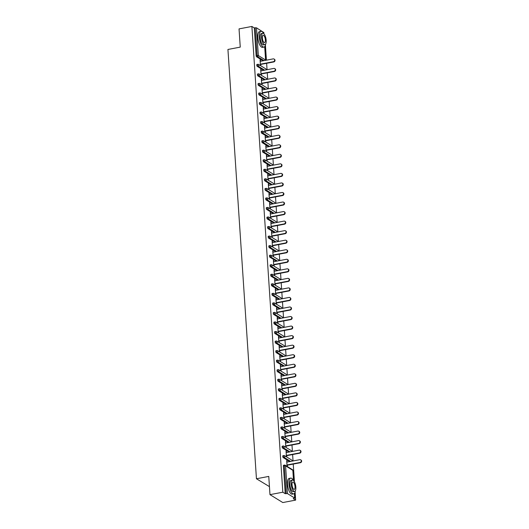 <?xml version="1.0" encoding="UTF-8"?>
<svg xmlns="http://www.w3.org/2000/svg" width="529" height="529" viewBox="0 0 529 529"><rect width="100%" height="100%" fill="white"/><g stroke="black" fill="none" stroke-linecap="round" stroke-linejoin="round"><path stroke-width="0.79" d="M269.446 486.627L256.446 478.758L227.933 49.462L240.252 47.121L239.042 28.89L251.89 26.45L254.29 27.931L256.129 55.638L257.068 55.459L255.229 27.753L254.29 27.931M295.645 500.11L293.245 498.629L294.679 498.047L287.426 493.57L285.224 493.683L282.823 492.201L269.975 494.641L282.797 502.55L295.645 500.11L295.103 491.983M294.428 481.787L293.251 464.078M293.046 460.964L292.616 454.537M292.411 451.422L291.982 444.995M291.777 441.874L291.347 435.453M291.142 432.332L290.712 425.911M290.507 422.79L290.084 416.369M289.872 413.248L289.449 406.827M289.237 403.706L288.814 397.286M288.609 394.165L288.179 387.744M287.974 384.623L287.545 378.195M287.34 375.081L286.91 368.653M286.705 365.532L286.275 359.112M286.07 355.991L285.647 349.57M285.435 346.449L285.012 340.028M284.8 336.907L284.377 330.486M284.172 327.365L283.742 320.944M283.537 317.823L283.108 311.402M282.903 308.281L282.473 301.854M282.268 298.74L281.845 292.312M281.633 289.198L281.21 282.77M280.998 279.649L280.575 273.228M280.363 270.107L279.94 263.687M279.735 260.566L279.305 254.145M279.1 251.024L278.671 244.603M278.466 241.482L278.036 235.061M277.831 231.94L277.408 225.519M277.196 222.398L276.773 215.971M276.561 212.856L276.138 206.429M275.933 203.308L275.503 196.887M275.298 193.766L274.868 187.345M274.663 184.224L274.234 177.804M274.029 174.682L273.599 168.262M273.394 165.141L272.971 158.72M272.759 155.599L272.336 149.178M272.124 146.057L271.701 139.63M271.496 136.515L271.066 130.088M270.861 126.973L270.431 120.546M270.226 117.425L269.797 111.004M269.592 107.883L269.168 101.462M268.957 98.341L268.534 91.92M268.322 88.799L267.899 82.379M267.687 79.257L267.264 72.837M267.059 69.716L266.629 63.295M266.424 60.174L265.426 45.196M264.751 35L264.07 33.962M255.229 27.753L256.492 27.819L263.759 32.514M269.975 494.641L268.765 476.417L256.446 478.758M282.823 492.201L251.89 26.45M260.453 65.57L260.07 59.863L260.453 60.101L260.089 60.167M260.837 65.808L260.744 64.412M260.533 61.291L260.453 60.101M285.224 493.683L283.385 465.97A0.965 0.35 -100.8 0 1 283.59 465.262A0.965 0.35 -100.8 0 1 283.703 465.289M263.078 60.809L256.572 56.795A0.965 0.35 -100.8 0 1 256.129 55.638M289.7 461.599L283.194 457.585A0.965 0.35 -100.8 0 1 282.751 456.428A0.965 0.35 -100.8 0 1 282.955 455.72A0.965 0.35 -100.8 0 1 283.075 455.747M289.065 452.057L282.559 448.043A0.965 0.35 -100.8 0 1 282.116 446.886A0.965 0.35 -100.8 0 1 282.321 446.178A0.965 0.35 -100.8 0 1 282.44 446.205M288.431 442.509L281.924 438.501A0.965 0.35 -100.8 0 1 281.481 437.344A0.965 0.35 -100.8 0 1 281.686 436.637A0.965 0.35 -100.8 0 1 281.805 436.663M287.796 432.967L281.289 428.953A0.965 0.35 -100.8 0 1 280.846 427.802A0.965 0.35 -100.8 0 1 281.051 427.095A0.965 0.35 -100.8 0 1 281.17 427.121M287.168 423.425L280.661 419.411A0.965 0.35 -100.8 0 1 280.211 418.26A0.965 0.35 -100.8 0 1 280.416 417.553A0.965 0.35 -100.8 0 1 280.535 417.579M286.533 413.883L280.026 409.869A0.965 0.35 -100.8 0 1 279.577 408.719A0.965 0.35 -100.8 0 1 279.781 408.004A0.965 0.35 -100.8 0 1 279.901 408.038M285.898 404.341L279.391 400.327A0.965 0.35 -100.8 0 1 278.948 399.17A0.965 0.35 -100.8 0 1 279.153 398.463A0.965 0.35 -100.8 0 1 279.266 398.496M285.263 394.799L278.757 390.786A0.965 0.35 -100.8 0 1 278.314 389.628A0.965 0.35 -100.8 0 1 278.519 388.921A0.965 0.35 -100.8 0 1 278.638 388.947M284.628 385.257L278.122 381.244A0.965 0.35 -100.8 0 1 277.679 380.086A0.965 0.35 -100.8 0 1 277.884 379.379A0.965 0.35 -100.8 0 1 278.003 379.405M283.994 375.716L277.487 371.702A0.965 0.35 -100.8 0 1 277.044 370.545A0.965 0.35 -100.8 0 1 277.249 369.837A0.965 0.35 -100.8 0 1 277.368 369.864M283.359 366.167L276.859 362.16A0.965 0.35 -100.8 0 1 276.409 361.003A0.965 0.35 -100.8 0 1 276.614 360.295A0.965 0.35 -100.8 0 1 276.733 360.322M282.731 356.625L276.224 352.612A0.965 0.35 -100.8 0 1 275.774 351.461A0.965 0.35 -100.8 0 1 275.979 350.753A0.965 0.35 -100.8 0 1 276.098 350.78M282.096 347.084L275.589 343.07A0.965 0.35 -100.8 0 1 275.14 341.919A0.965 0.35 -100.8 0 1 275.344 341.212A0.965 0.35 -100.8 0 1 275.464 341.238M281.461 337.542L274.954 333.528A0.965 0.35 -100.8 0 1 274.511 332.377A0.965 0.35 -100.8 0 1 274.716 331.663A0.965 0.35 -100.8 0 1 274.835 331.696M280.826 328L274.32 323.986A0.965 0.35 -100.8 0 1 273.877 322.829A0.965 0.35 -100.8 0 1 274.082 322.121A0.965 0.35 -100.8 0 1 274.201 322.154M280.191 318.458L273.685 314.444A0.965 0.35 -100.8 0 1 273.242 313.287A0.965 0.35 -100.8 0 1 273.447 312.579A0.965 0.35 -100.8 0 1 273.566 312.606M279.557 308.916L273.05 304.902A0.965 0.35 -100.8 0 1 272.607 303.745A0.965 0.35 -100.8 0 1 272.812 303.038A0.965 0.35 -100.8 0 1 272.931 303.064M278.922 299.374L272.422 295.361A0.965 0.35 -100.8 0 1 271.972 294.203A0.965 0.35 -100.8 0 1 272.177 293.496A0.965 0.35 -100.8 0 1 272.296 293.522M278.294 289.832L271.787 285.819A0.965 0.35 -100.8 0 1 271.337 284.662A0.965 0.35 -100.8 0 1 271.542 283.954A0.965 0.35 -100.8 0 1 271.661 283.98M277.659 280.284L271.152 276.277A0.965 0.35 -100.8 0 1 270.703 275.12A0.965 0.35 -100.8 0 1 270.908 274.412A0.965 0.35 -100.8 0 1 271.027 274.439M277.024 270.742L270.517 266.728A0.965 0.35 -100.8 0 1 270.074 265.578A0.965 0.35 -100.8 0 1 270.279 264.87A0.965 0.35 -100.8 0 1 270.398 264.897M276.389 261.2L269.883 257.187A0.965 0.35 -100.8 0 1 269.44 256.036A0.965 0.35 -100.8 0 1 269.645 255.328A0.965 0.35 -100.8 0 1 269.764 255.355M275.754 251.659L269.248 247.645A0.965 0.35 -100.8 0 1 268.805 246.494A0.965 0.35 -100.8 0 1 269.01 245.78A0.965 0.35 -100.8 0 1 269.129 245.813M275.12 242.117L268.613 238.103A0.965 0.35 -100.8 0 1 268.17 236.946A0.965 0.35 -100.8 0 1 268.375 236.238A0.965 0.35 -100.8 0 1 268.494 236.271M274.485 232.575L267.985 228.561A0.965 0.35 -100.8 0 1 267.535 227.404A0.965 0.35 -100.8 0 1 267.74 226.696A0.965 0.35 -100.8 0 1 267.859 226.723M273.857 223.033L267.35 219.019A0.965 0.35 -100.8 0 1 266.9 217.862A0.965 0.35 -100.8 0 1 267.105 217.154A0.965 0.35 -100.8 0 1 267.224 217.181M273.222 213.491L266.715 209.477A0.965 0.35 -100.8 0 1 266.272 208.32A0.965 0.35 -100.8 0 1 266.477 207.613A0.965 0.35 -100.8 0 1 266.59 207.639M272.587 203.943L266.08 199.936A0.965 0.35 -100.8 0 1 265.637 198.778A0.965 0.35 -100.8 0 1 265.842 198.071A0.965 0.35 -100.8 0 1 265.961 198.097M271.952 194.401L265.446 190.387A0.965 0.35 -100.8 0 1 265.003 189.237A0.965 0.35 -100.8 0 1 265.208 188.529A0.965 0.35 -100.8 0 1 265.327 188.555M271.317 184.859L264.811 180.845A0.965 0.35 -100.8 0 1 264.368 179.695A0.965 0.35 -100.8 0 1 264.573 178.987A0.965 0.35 -100.8 0 1 264.692 179.014M270.683 175.317L264.176 171.303A0.965 0.35 -100.8 0 1 263.733 170.153A0.965 0.35 -100.8 0 1 263.938 169.439A0.965 0.35 -100.8 0 1 264.057 169.472M270.054 165.775L263.548 161.762A0.965 0.35 -100.8 0 1 263.098 160.604A0.965 0.35 -100.8 0 1 263.303 159.897A0.965 0.35 -100.8 0 1 263.422 159.93M269.42 156.234L262.913 152.22A0.965 0.35 -100.8 0 1 262.463 151.063A0.965 0.35 -100.8 0 1 262.668 150.355A0.965 0.35 -100.8 0 1 262.787 150.381M268.785 146.692L262.278 142.678A0.965 0.35 -100.8 0 1 261.835 141.521A0.965 0.35 -100.8 0 1 262.04 140.813A0.965 0.35 -100.8 0 1 262.153 140.84M268.15 137.15L261.643 133.136A0.965 0.35 -100.8 0 1 261.2 131.979A0.965 0.35 -100.8 0 1 261.405 131.271A0.965 0.35 -100.8 0 1 261.524 131.298M267.515 127.608L261.009 123.594A0.965 0.35 -100.8 0 1 260.566 122.437A0.965 0.35 -100.8 0 1 260.771 121.73A0.965 0.35 -100.8 0 1 260.89 121.756M266.881 118.06L260.374 114.052A0.965 0.35 -100.8 0 1 259.931 112.895A0.965 0.35 -100.8 0 1 260.136 112.188A0.965 0.35 -100.8 0 1 260.255 112.214M266.246 108.518L259.746 104.504A0.965 0.35 -100.8 0 1 259.296 103.353A0.965 0.35 -100.8 0 1 259.501 102.646A0.965 0.35 -100.8 0 1 259.62 102.672M265.618 98.976L259.111 94.962A0.965 0.35 -100.8 0 1 258.661 93.812A0.965 0.35 -100.8 0 1 258.866 93.104A0.965 0.35 -100.8 0 1 258.985 93.13M264.983 89.434L258.476 85.42A0.965 0.35 -100.8 0 1 258.026 84.27A0.965 0.35 -100.8 0 1 258.231 83.556A0.965 0.35 -100.8 0 1 258.35 83.589M264.348 79.892L257.841 75.878A0.965 0.35 -100.8 0 1 257.398 74.721A0.965 0.35 -100.8 0 1 257.603 74.014A0.965 0.35 -100.8 0 1 257.722 74.047M263.713 70.35L257.206 66.337A0.965 0.35 -100.8 0 1 256.763 65.179A0.965 0.35 -100.8 0 1 256.968 64.472A0.965 0.35 -100.8 0 1 257.087 64.498M261.167 70.833L260.704 69.405L261.081 75.111M261.471 75.349L261.379 73.954M261.802 80.375L261.339 78.947L261.716 84.653M262.1 84.891L262.007 83.496M262.437 89.917L261.974 88.488L262.351 94.195M262.734 94.433L262.642 93.038M263.072 99.459L262.609 98.03L262.986 103.737M263.369 103.975L263.277 102.58M263.707 109L263.244 107.572L263.621 113.279M264.004 113.517L263.911 112.122M264.335 118.549L263.872 117.114L264.255 122.827M264.639 123.059L264.546 121.663M264.969 128.091L264.507 126.656L264.89 132.369M265.274 132.607L265.181 131.212M265.604 137.633L265.141 136.204L265.518 141.911M265.908 142.149L265.816 140.754M266.239 147.174L265.776 145.746L266.153 151.453M266.537 151.691L266.444 150.296M266.874 156.716L266.411 155.288L266.788 160.995M267.171 161.233L267.079 159.837M267.509 166.258L267.046 164.83L267.423 170.536M267.806 170.774L267.714 169.379M268.143 175.8L267.674 174.372L268.058 180.078M268.441 180.316L268.348 178.921M268.772 185.342L268.309 183.913L268.692 189.62M269.076 189.858L268.983 188.463M269.406 194.884L268.944 193.455L269.327 199.168M269.711 199.4L269.618 198.005M270.041 204.432L269.578 202.997L269.955 208.71M270.345 208.948L270.253 207.547M270.676 213.974L270.213 212.546L270.59 218.252M270.974 218.49L270.881 217.095M271.311 223.516L270.848 222.087L271.225 227.794M271.608 228.032L271.516 226.637M271.946 233.058L271.483 231.629L271.86 237.336M272.243 237.574L272.151 236.179M272.58 242.599L272.111 241.171L272.495 246.878M272.878 247.116L272.785 245.721M273.209 252.141L272.746 250.713L273.129 256.42M273.513 256.658L273.42 255.262M273.843 261.683L273.381 260.255L273.757 265.961M274.148 266.199L274.055 264.804M274.478 271.225L274.015 269.797L274.392 275.503M274.776 275.741L274.683 274.346M275.113 280.773L274.65 279.338L275.027 285.052M275.411 285.283L275.318 283.888M275.748 290.315L275.285 288.88L275.662 294.593M276.045 294.832L275.953 293.43M276.383 299.857L275.92 298.429L276.297 304.135M276.68 304.373L276.588 302.978M277.017 309.399L276.548 307.971L276.932 313.677M277.315 313.915L277.222 312.52M277.646 318.941L277.183 317.512L277.566 323.219M277.95 323.457L277.857 322.062M278.28 328.483L277.818 327.054L278.194 332.761M278.585 332.999L278.492 331.604M278.915 338.024L278.452 336.596L278.829 342.303M279.213 342.541L279.12 341.145M279.55 347.566L279.087 346.138L279.464 351.845M279.848 352.083L279.755 350.687M280.185 357.108L279.722 355.68L280.099 361.393M280.482 361.624L280.39 360.229M280.82 366.657L280.357 365.222L280.734 370.935M281.117 371.166L281.025 369.771M281.448 376.198L280.985 374.77L281.368 380.477M281.752 380.715L281.659 379.319M282.083 385.74L281.62 384.312L282.003 390.018M282.387 390.257L282.294 388.861M282.717 395.282L282.255 393.854L282.631 399.56M283.022 399.798L282.929 398.403M283.352 404.824L282.889 403.396L283.266 409.102M283.65 409.34L283.557 407.945M283.987 414.366L283.524 412.937L283.901 418.644M284.285 418.882L284.192 417.487M284.622 423.908L284.159 422.479L284.536 428.186M284.919 428.424L284.827 427.029M285.257 433.449L284.787 432.021L285.171 437.728M285.554 437.966L285.462 436.57M285.885 442.998L285.422 441.563L285.805 447.276M286.189 447.508L286.096 446.112M286.52 452.54L286.057 451.105L286.44 456.818M286.824 457.056L286.731 455.654M287.154 462.081L286.692 460.653L287.068 466.36M287.459 466.598L287.366 465.203M261.088 69.643L260.724 69.709M261.723 79.185L261.359 79.251M262.358 88.727L261.994 88.793M262.992 98.268L262.629 98.334M263.627 107.81L263.263 107.883M264.262 117.352L263.892 117.425M264.89 126.894L264.526 126.967M265.525 136.436L265.161 136.508M266.16 145.984L265.796 146.05M266.795 155.526L266.431 155.592M267.429 165.068L267.066 165.134M268.064 174.61L267.7 174.676M268.692 184.152L268.329 184.218M269.327 193.693L268.963 193.766M269.962 203.235L269.598 203.308M270.597 212.777L270.233 212.85M271.232 222.325L270.868 222.392M271.866 231.867L271.503 231.933M272.501 241.409L272.137 241.475M273.129 250.951L272.766 251.017M273.764 260.493L273.4 260.559M274.399 270.035L274.035 270.107M275.034 279.577L274.67 279.649M275.669 289.118L275.305 289.191M276.303 298.66L275.94 298.733M276.938 308.209L276.568 308.275M277.566 317.75L277.203 317.817M278.201 327.292L277.837 327.358M278.836 336.834L278.472 336.9M279.471 346.376L279.107 346.442M280.106 355.918L279.742 355.991M280.74 365.46L280.377 365.532M281.375 375.001L281.005 375.074M282.003 384.543L281.64 384.616M282.638 394.092L282.274 394.158M283.273 403.634L282.909 403.7M283.908 413.175L283.544 413.242M284.542 422.717L284.179 422.783M285.177 432.259L284.814 432.332M285.805 441.801L285.442 441.874M286.44 451.343L286.077 451.416M287.075 460.885L286.711 460.957M274.062 59.036L274.452 59.274A1.475 1.303 121.7 0 1 273.771 61.939L273.381 61.701A1.475 1.303 -58.3 0 0 273.195 58.884L260.169 61.357M273.381 61.701L260.361 64.174M273.771 61.939L260.38 64.478M274.696 68.578L275.08 68.816A1.475 1.303 121.7 0 1 274.399 71.481L274.015 71.243A1.475 1.303 -58.3 0 0 273.83 68.426L260.804 70.899M274.015 71.243L260.989 73.716M274.399 71.481L261.015 74.02M275.331 78.12L275.715 78.358A1.475 1.303 121.7 0 1 275.034 81.023L274.65 80.785A1.475 1.303 -58.3 0 0 274.465 77.968L261.438 80.448M274.65 80.785L261.624 83.258M275.034 81.023L261.643 83.562M275.966 87.662L276.35 87.9A1.475 1.303 121.7 0 1 275.669 90.565L275.285 90.327A1.475 1.303 -58.3 0 0 275.1 87.51L262.073 89.99M275.285 90.327L262.258 92.8M275.669 90.565L262.278 93.104M276.601 97.204L276.984 97.442A1.475 1.303 121.7 0 1 276.303 100.107L275.92 99.869A1.475 1.303 -58.3 0 0 275.735 97.058L262.708 99.531M275.92 99.869L262.893 102.342M276.303 100.107L262.913 102.652M277.236 106.752L277.619 106.984A1.475 1.303 121.7 0 1 276.938 109.648L276.555 109.41A1.475 1.303 -58.3 0 0 276.363 106.6L263.343 109.073M276.555 109.41L263.528 111.883M276.938 109.648L263.548 112.194M263.667 33.565A8.021 2.929 79.2 0 0 261.009 31.323A8.021 2.929 79.2 0 0 259.303 37.228A8.021 2.929 79.2 0 0 264.004 47.081A8.021 2.929 79.2 0 0 265.657 44.026M261.009 31.323L259.547 31.608A8.021 2.929 79.2 0 0 257.835 37.506A8.021 2.929 79.2 0 0 262.536 47.365L264.004 47.081M264.936 44.621L263.587 44.879A5.773 2.109 -100.8 0 1 260.202 37.784A5.773 2.109 -100.8 0 1 261.432 33.532L262.781 33.274A5.773 2.109 79.2 0 0 261.551 37.526A5.773 2.109 79.2 0 0 264.936 44.621A5.773 2.109 79.2 0 0 266.166 40.369A5.773 2.109 79.2 0 0 262.781 33.274M265.346 39.867A3.723 1.362 79.2 0 0 263.164 35.291A3.723 1.362 79.2 0 0 262.371 38.028A3.723 1.362 79.2 0 0 264.553 42.604A3.723 1.362 79.2 0 0 265.346 39.867M293.344 480.358A8.021 2.929 79.2 0 0 290.685 478.117A8.021 2.929 79.2 0 0 288.979 484.015A8.021 2.929 79.2 0 0 293.681 493.874A8.021 2.929 79.2 0 0 295.327 490.813M290.685 478.117L289.218 478.395A8.021 2.929 79.2 0 0 287.512 484.299A8.021 2.929 79.2 0 0 292.213 494.152L293.681 493.874M294.613 491.408L293.264 491.666A5.773 2.109 -100.8 0 1 289.879 484.571A5.773 2.109 -100.8 0 1 291.109 480.325L292.458 480.067A5.773 2.109 79.2 0 0 291.228 484.313A5.773 2.109 79.2 0 0 294.613 491.408A5.773 2.109 79.2 0 0 295.843 487.163A5.773 2.109 79.2 0 0 292.458 480.067M295.023 486.654A3.723 1.362 79.2 0 0 292.841 482.084A3.723 1.362 79.2 0 0 292.048 484.822A3.723 1.362 79.2 0 0 294.23 489.391A3.723 1.362 79.2 0 0 295.023 486.654M277.87 116.294L278.254 116.532A1.475 1.303 121.7 0 1 277.573 119.19L277.183 118.952A1.475 1.303 -58.3 0 0 276.998 116.142L263.971 118.615M277.183 118.952L264.163 121.432M277.573 119.19L264.183 121.736M278.499 125.836L278.889 126.074A1.475 1.303 121.7 0 1 278.201 128.732L277.818 128.494A1.475 1.303 -58.3 0 0 277.632 125.684L264.606 128.157M277.818 128.494L264.798 130.974M278.201 128.732L264.817 131.278M279.133 135.378L279.517 135.616A1.475 1.303 121.7 0 1 278.836 138.274L278.452 138.043A1.475 1.303 -58.3 0 0 278.267 135.226L265.241 137.699M278.452 138.043L265.426 140.516M278.836 138.274L265.446 140.82M279.768 144.92L280.152 145.158A1.475 1.303 121.7 0 1 279.471 147.822L279.087 147.584A1.475 1.303 -58.3 0 0 278.902 144.767L265.875 147.241M279.087 147.584L266.061 150.057M279.471 147.822L266.08 150.362M280.403 154.461L280.787 154.699A1.475 1.303 121.7 0 1 280.106 157.364L279.722 157.126A1.475 1.303 -58.3 0 0 279.537 154.309L266.51 156.782M279.722 157.126L266.695 159.599M280.106 157.364L266.715 159.903M281.038 164.003L281.421 164.241A1.475 1.303 121.7 0 1 280.74 166.906L280.357 166.668A1.475 1.303 -58.3 0 0 280.165 163.851L267.145 166.331M280.357 166.668L267.33 169.141M280.74 166.906L267.35 169.445M281.673 173.545L282.056 173.783A1.475 1.303 121.7 0 1 281.375 176.448L280.992 176.21A1.475 1.303 -58.3 0 0 280.8 173.4L267.78 175.873M280.992 176.21L267.965 178.683M281.375 176.448L267.985 178.994M282.301 183.087L282.691 183.325A1.475 1.303 121.7 0 1 282.01 185.99L281.62 185.752A1.475 1.303 -58.3 0 0 281.435 182.941L268.408 185.414M281.62 185.752L268.6 188.225M282.01 185.99L268.62 188.536M282.936 192.635L283.319 192.867A1.475 1.303 121.7 0 1 282.638 195.532L282.255 195.294A1.475 1.303 -58.3 0 0 282.069 192.483L269.043 194.956M282.255 195.294L269.235 197.767M282.638 195.532L269.254 198.077M283.57 202.177L283.954 202.415A1.475 1.303 121.7 0 1 283.273 205.073L282.889 204.835A1.475 1.303 -58.3 0 0 282.704 202.025L269.678 204.498M282.889 204.835L269.863 207.315M283.273 205.073L269.883 207.619M284.205 211.719L284.589 211.957A1.475 1.303 121.7 0 1 283.908 214.615L283.524 214.384A1.475 1.303 -58.3 0 0 283.339 211.567L270.312 214.04M283.524 214.384L270.498 216.857M283.908 214.615L270.517 217.161M284.84 221.261L285.224 221.499A1.475 1.303 121.7 0 1 284.542 224.164L284.159 223.926A1.475 1.303 -58.3 0 0 283.974 221.109L270.947 223.582M284.159 223.926L271.132 226.399M284.542 224.164L271.152 226.703M285.475 230.803L285.858 231.041A1.475 1.303 121.7 0 1 285.177 233.706L284.794 233.468A1.475 1.303 -58.3 0 0 284.602 230.651L271.582 233.124M284.794 233.468L271.767 235.941M285.177 233.706L271.787 236.245M286.11 240.345L286.493 240.583A1.475 1.303 121.7 0 1 285.812 243.247L285.429 243.009A1.475 1.303 -58.3 0 0 285.237 240.192L272.21 242.672M285.429 243.009L272.402 245.482M285.812 243.247L272.422 245.787M286.738 249.886L287.128 250.124A1.475 1.303 121.7 0 1 286.447 252.789L286.057 252.551A1.475 1.303 -58.3 0 0 285.872 249.734L272.845 252.214M286.057 252.551L273.037 255.024M286.447 252.789L273.057 255.328M287.373 259.428L287.756 259.666A1.475 1.303 121.7 0 1 287.075 262.331L286.692 262.093A1.475 1.303 -58.3 0 0 286.506 259.283L273.48 261.756M286.692 262.093L273.665 264.566M287.075 262.331L273.691 264.877M288.007 268.977L288.391 269.208A1.475 1.303 121.7 0 1 287.71 271.873L287.326 271.635A1.475 1.303 -58.3 0 0 287.141 268.825L274.115 271.298M287.326 271.635L274.3 274.108M287.71 271.873L274.32 274.419M288.642 278.519L289.026 278.757A1.475 1.303 121.7 0 1 288.345 281.415L287.961 281.177A1.475 1.303 -58.3 0 0 287.776 278.366L274.749 280.839M287.961 281.177L274.935 283.656M288.345 281.415L274.954 283.961M289.277 288.06L289.661 288.298A1.475 1.303 121.7 0 1 288.979 290.957L288.596 290.719A1.475 1.303 -58.3 0 0 288.411 287.908L275.384 290.381M288.596 290.719L275.569 293.198M288.979 290.957L275.589 293.502M289.912 297.602L290.295 297.84A1.475 1.303 121.7 0 1 289.614 300.498L289.231 300.267A1.475 1.303 -58.3 0 0 289.039 297.45L276.019 299.923M289.231 300.267L276.204 302.74M289.614 300.498L276.224 303.044M290.547 307.144L290.93 307.382A1.475 1.303 121.7 0 1 290.249 310.047L289.866 309.809A1.475 1.303 -58.3 0 0 289.674 306.992L276.647 309.465M289.866 309.809L276.839 312.282M290.249 310.047L276.859 312.586M291.175 316.686L291.565 316.924A1.475 1.303 121.7 0 1 290.884 319.589L290.494 319.351A1.475 1.303 -58.3 0 0 290.309 316.534L277.282 319.007M290.494 319.351L277.474 321.824M290.884 319.589L277.494 322.128M291.81 326.228L292.193 326.466A1.475 1.303 121.7 0 1 291.512 329.131L291.129 328.893A1.475 1.303 -58.3 0 0 290.943 326.076L277.917 328.555M291.129 328.893L278.102 331.366M291.512 329.131L278.128 331.67M292.444 335.77L292.828 336.008A1.475 1.303 121.7 0 1 292.147 338.672L291.763 338.434A1.475 1.303 -58.3 0 0 291.578 335.624L278.552 338.097M291.763 338.434L278.737 340.907M292.147 338.672L278.757 341.218M293.079 345.311L293.463 345.549A1.475 1.303 121.7 0 1 292.782 348.214L292.398 347.976A1.475 1.303 -58.3 0 0 292.213 345.166L279.186 347.639M292.398 347.976L279.372 350.449M292.782 348.214L279.391 350.76M293.714 354.86L294.098 355.091A1.475 1.303 121.7 0 1 293.416 357.756L293.033 357.518A1.475 1.303 -58.3 0 0 292.848 354.708L279.821 357.181M293.033 357.518L280.006 359.991M293.416 357.756L280.026 360.302M294.349 364.402L294.732 364.64A1.475 1.303 121.7 0 1 294.051 367.298L293.668 367.06A1.475 1.303 -58.3 0 0 293.476 364.25L280.456 366.723M293.668 367.06L280.641 369.54M294.051 367.298L280.661 369.844M294.977 373.943L295.367 374.182A1.475 1.303 121.7 0 1 294.686 376.84L294.296 376.608A1.475 1.303 -58.3 0 0 294.111 373.791L281.084 376.264M294.296 376.608L281.276 379.081M294.686 376.84L281.296 379.386M295.612 383.485L296.002 383.723A1.475 1.303 121.7 0 1 295.314 386.388L294.931 386.15A1.475 1.303 -58.3 0 0 294.746 383.333L281.719 385.806M294.931 386.15L281.911 388.623M295.314 386.388L281.931 388.927M296.247 393.027L296.63 393.265A1.475 1.303 121.7 0 1 295.949 395.93L295.566 395.692A1.475 1.303 -58.3 0 0 295.38 392.875L282.354 395.348M295.566 395.692L282.539 398.165M295.949 395.93L282.559 398.469M296.881 402.569L297.265 402.807A1.475 1.303 121.7 0 1 296.584 405.472L296.2 405.234A1.475 1.303 -58.3 0 0 296.015 402.417L282.989 404.897M296.2 405.234L283.174 407.707M296.584 405.472L283.194 408.011M297.516 412.111L297.9 412.349A1.475 1.303 121.7 0 1 297.219 415.014L296.835 414.776A1.475 1.303 -58.3 0 0 296.65 411.959L283.623 414.438M296.835 414.776L283.808 417.249M297.219 415.014L283.828 417.553M298.151 421.653L298.535 421.891A1.475 1.303 121.7 0 1 297.853 424.556L297.47 424.318A1.475 1.303 -58.3 0 0 297.278 421.507L284.258 423.98M297.47 424.318L284.443 426.791M297.853 424.556L284.463 427.101M298.786 431.201L299.169 431.433A1.475 1.303 121.7 0 1 298.488 434.097L298.105 433.859A1.475 1.303 -58.3 0 0 297.913 431.049L284.893 433.522M298.105 433.859L285.078 436.332M298.488 434.097L285.098 436.643M299.414 440.743L299.804 440.981A1.475 1.303 121.7 0 1 299.123 443.639L298.733 443.401A1.475 1.303 -58.3 0 0 298.548 440.591L285.521 443.064M298.733 443.401L285.713 445.881M299.123 443.639L285.733 446.185M300.049 450.285L300.432 450.523A1.475 1.303 121.7 0 1 299.751 453.181L299.368 452.943A1.475 1.303 -58.3 0 0 299.183 450.133L286.156 452.606M299.368 452.943L286.348 455.423M299.751 453.181L286.368 455.727M300.684 459.827L301.067 460.065A1.475 1.303 121.7 0 1 300.386 462.723L300.003 462.491A1.475 1.303 -58.3 0 0 299.817 459.675L286.791 462.148M300.003 462.491L286.976 464.965M300.386 462.723L286.996 465.269M256.492 27.819L258.331 55.532L265.584 60.008L264.698 46.671M263.839 33.717L263.746 32.295M264.017 60.63L257.511 56.616A0.965 0.35 79.2 0 1 257.068 55.459L258.331 55.532A0.965 0.846 121.7 0 1 257.511 56.616L256.572 56.795M265.551 60.339A0.965 0.846 121.7 0 0 265.584 60.008L265.571 60.24M294.679 498.047L294.375 493.464M293.516 480.504L292.841 470.341L285.587 465.864L287.426 493.57M286.163 493.504L284.318 465.791L283.385 465.97M292.854 470.552L292.841 470.341A0.965 0.846 -58.3 0 0 292.464 469.686L285.21 465.209A0.965 0.846 -58.3 0 1 285.587 465.864L284.318 465.791A0.965 0.35 -100.8 0 1 284.523 465.084A0.965 0.35 -100.8 0 1 284.642 465.11A0.965 0.846 -58.3 0 1 285.21 465.209A0.965 0.965 0 0 0 284.523 465.084L283.59 465.262M266.186 69.881A0.965 0.846 121.7 0 0 266.219 69.55A0.965 0.846 -58.3 0 0 265.842 68.896L258.588 64.419A0.965 0.846 -58.3 0 0 258.026 64.32A0.965 0.35 -100.8 0 0 257.907 64.293A0.965 0.35 -100.8 0 0 257.702 65.001A0.965 0.35 79.2 0 0 258.145 66.158L257.206 66.337M264.652 70.172L258.145 66.158A0.965 0.846 121.7 0 0 258.965 65.074A0.965 0.846 -58.3 0 0 258.588 64.419A0.965 0.965 0 0 0 257.907 64.293L256.968 64.472M265.287 79.714L258.78 75.7L257.841 75.878M265.922 89.256L259.415 85.242L258.476 85.42M266.556 98.797L260.05 94.784L259.111 94.962M267.185 108.339L260.678 104.325L259.746 104.504M267.819 117.881L261.313 113.874L260.374 114.052M268.454 127.429L261.948 123.416L261.009 123.594M269.089 136.971L262.582 132.958L261.643 133.136M269.724 146.513L263.217 142.499L262.278 142.678M270.359 156.055L263.852 152.041L262.913 152.22M270.993 165.597L264.487 161.583L263.548 161.762M271.622 175.139L265.115 171.125L264.176 171.303M272.256 184.681L265.75 180.667L264.811 180.845M272.891 194.222L266.385 190.209L265.446 190.387M273.526 203.771L267.019 199.757L266.08 199.936M274.161 213.313L267.654 209.299L266.715 209.477M274.796 222.854L268.289 218.841L267.35 219.019M275.424 232.396L268.924 228.383L267.985 228.561M276.059 241.938L269.552 237.924L268.613 238.103M276.693 251.48L270.187 247.466L269.248 247.645M277.328 261.022L270.822 257.008L269.883 257.187M277.963 270.564L271.456 266.55L270.517 266.728M278.598 280.106L272.091 276.098L271.152 276.277M279.233 289.654L272.726 285.64L271.787 285.819M279.861 299.196L273.361 295.182L272.422 295.361M280.496 308.738L273.989 304.724L273.05 304.902M281.13 318.279L274.624 314.266L273.685 314.444M281.765 327.821L275.259 323.808L274.32 323.986M282.4 337.363L275.893 333.349L274.954 333.528M283.035 346.905L276.528 342.891L275.589 343.07M283.67 356.447L277.163 352.433L276.224 352.612M284.298 365.995L277.791 361.981L276.859 362.16M284.933 375.537L278.426 371.523L277.487 371.702M285.567 385.079L279.061 381.065L278.122 381.244M286.202 394.621L279.696 390.607L278.757 390.786M286.837 404.163L280.33 400.149L279.391 400.327M287.472 413.704L280.965 409.691L280.026 409.869M288.107 423.246L281.6 419.233L280.661 419.411M288.735 432.788L282.228 428.774L281.289 428.953M289.37 442.33L282.863 438.323L281.924 438.501M290.004 451.878L283.498 447.865L282.559 448.043M290.639 461.42L284.133 457.406L283.194 457.585M266.821 79.423A0.965 0.846 121.7 0 0 266.854 79.092A0.965 0.846 -58.3 0 0 266.477 78.437L259.223 73.961A0.965 0.846 -58.3 0 0 258.655 73.868A0.965 0.35 -100.8 0 0 258.542 73.835A0.965 0.35 -100.8 0 0 258.337 74.543A0.965 0.35 79.2 0 0 258.78 75.7A0.965 0.846 121.7 0 0 259.6 74.615A0.965 0.846 -58.3 0 0 259.223 73.961A0.965 0.965 0 0 0 258.542 73.835L257.603 74.014M267.456 88.965A0.965 0.846 121.7 0 0 267.489 88.634A0.965 0.846 -58.3 0 0 267.112 87.979L259.858 83.509A0.965 0.846 -58.3 0 0 259.289 83.41A0.965 0.35 -100.8 0 0 259.17 83.377A0.965 0.35 -100.8 0 0 258.965 84.091A0.965 0.35 79.2 0 0 259.415 85.242A0.965 0.846 121.7 0 0 260.235 84.157A0.965 0.846 -58.3 0 0 259.858 83.509A0.965 0.965 0 0 0 259.17 83.377L258.231 83.556M268.084 98.506A0.965 0.846 121.7 0 0 268.124 98.176A0.965 0.846 -58.3 0 0 267.747 97.521L260.493 93.051A0.965 0.846 -58.3 0 0 259.924 92.952A0.965 0.35 -100.8 0 0 259.805 92.925A0.965 0.35 -100.8 0 0 259.6 93.633A0.965 0.35 79.2 0 0 260.05 94.784A0.965 0.846 121.7 0 0 260.87 93.699A0.965 0.846 -58.3 0 0 260.493 93.051A0.965 0.965 0 0 0 259.805 92.925L258.866 93.104M268.719 108.048A0.965 0.846 121.7 0 0 268.752 107.718A0.965 0.846 -58.3 0 0 268.382 107.07L261.128 102.593A0.965 0.846 -58.3 0 0 260.559 102.494A0.965 0.35 -100.8 0 0 260.44 102.467A0.965 0.35 -100.8 0 0 260.235 103.175A0.965 0.35 79.2 0 0 260.678 104.325A0.965 0.846 121.7 0 0 261.498 103.241A0.965 0.846 -58.3 0 0 261.128 102.593A0.965 0.965 0 0 0 260.44 102.467L259.501 102.646M269.354 117.59A0.965 0.846 121.7 0 0 269.387 117.259A0.965 0.846 -58.3 0 0 269.016 116.611L261.762 112.135A0.965 0.846 -58.3 0 0 261.194 112.036A0.965 0.35 -100.8 0 0 261.075 112.009A0.965 0.35 -100.8 0 0 260.87 112.717A0.965 0.35 79.2 0 0 261.313 113.874A0.965 0.846 121.7 0 0 262.133 112.789A0.965 0.846 -58.3 0 0 261.762 112.135A0.965 0.965 0 0 0 261.075 112.009L260.136 112.188M269.988 127.139A0.965 0.846 121.7 0 0 270.021 126.801A0.965 0.846 -58.3 0 0 269.645 126.153L262.391 121.677A0.965 0.846 -58.3 0 0 261.829 121.577A0.965 0.35 -100.8 0 0 261.71 121.551A0.965 0.35 -100.8 0 0 261.505 122.259A0.965 0.35 79.2 0 0 261.948 123.416A0.965 0.846 121.7 0 0 262.768 122.331A0.965 0.846 -58.3 0 0 262.391 121.677A0.965 0.965 0 0 0 261.71 121.551L260.771 121.73M270.623 136.68A0.965 0.846 121.7 0 0 270.656 136.343A0.965 0.846 -58.3 0 0 270.279 135.695L263.025 131.218A0.965 0.846 -58.3 0 0 262.463 131.119A0.965 0.35 -100.8 0 0 262.344 131.093A0.965 0.35 -100.8 0 0 262.139 131.8A0.965 0.35 79.2 0 0 262.582 132.958A0.965 0.846 121.7 0 0 263.402 131.873A0.965 0.846 -58.3 0 0 263.025 131.218A0.965 0.965 0 0 0 262.344 131.093L261.405 131.271M271.258 146.222A0.965 0.846 121.7 0 0 271.291 145.892A0.965 0.846 -58.3 0 0 270.914 145.237L263.66 140.76A0.965 0.846 -58.3 0 0 263.092 140.661A0.965 0.35 -100.8 0 0 262.979 140.635A0.965 0.35 -100.8 0 0 262.774 141.342A0.965 0.35 79.2 0 0 263.217 142.499A0.965 0.846 121.7 0 0 264.037 141.415A0.965 0.846 -58.3 0 0 263.66 140.76A0.965 0.965 0 0 0 262.979 140.635L262.04 140.813M271.893 155.764A0.965 0.846 121.7 0 0 271.926 155.433A0.965 0.846 -58.3 0 0 271.549 154.779L264.295 150.302A0.965 0.846 -58.3 0 0 263.726 150.203A0.965 0.35 -100.8 0 0 263.607 150.176A0.965 0.35 -100.8 0 0 263.402 150.884A0.965 0.35 79.2 0 0 263.852 152.041A0.965 0.846 121.7 0 0 264.672 150.957A0.965 0.846 -58.3 0 0 264.295 150.302A0.965 0.965 0 0 0 263.607 150.176L262.668 150.355M272.521 165.306A0.965 0.846 121.7 0 0 272.561 164.975A0.965 0.846 -58.3 0 0 272.184 164.321L264.93 159.851A0.965 0.846 -58.3 0 0 264.361 159.751A0.965 0.35 -100.8 0 0 264.242 159.718A0.965 0.35 -100.8 0 0 264.037 160.432A0.965 0.35 79.2 0 0 264.487 161.583A0.965 0.846 121.7 0 0 265.3 160.499A0.965 0.846 -58.3 0 0 264.93 159.851A0.965 0.965 0 0 0 264.242 159.718L263.303 159.897M273.156 174.848A0.965 0.846 121.7 0 0 273.189 174.517A0.965 0.846 -58.3 0 0 272.819 173.862L265.565 169.392A0.965 0.846 -58.3 0 0 264.996 169.293A0.965 0.35 -100.8 0 0 264.877 169.267A0.965 0.35 -100.8 0 0 264.672 169.974A0.965 0.35 79.2 0 0 265.115 171.125A0.965 0.846 121.7 0 0 265.935 170.04A0.965 0.846 -58.3 0 0 265.565 169.392A0.965 0.965 0 0 0 264.877 169.267L263.938 169.439M273.791 184.39A0.965 0.846 121.7 0 0 273.824 184.059A0.965 0.846 -58.3 0 0 273.453 183.404L266.193 178.934A0.965 0.846 -58.3 0 0 265.631 178.835A0.965 0.35 -100.8 0 0 265.512 178.809A0.965 0.35 -100.8 0 0 265.307 179.516A0.965 0.35 79.2 0 0 265.75 180.667A0.965 0.846 121.7 0 0 266.57 179.582A0.965 0.846 -58.3 0 0 266.193 178.934A0.965 0.965 0 0 0 265.512 178.809L264.573 178.987M274.425 193.931A0.965 0.846 121.7 0 0 274.458 193.601A0.965 0.846 -58.3 0 0 274.082 192.953L266.828 188.476A0.965 0.846 -58.3 0 0 266.266 188.377A0.965 0.35 -100.8 0 0 266.147 188.35A0.965 0.35 -100.8 0 0 265.942 189.058A0.965 0.35 79.2 0 0 266.385 190.209A0.965 0.846 121.7 0 0 267.205 189.124A0.965 0.846 -58.3 0 0 266.828 188.476A0.965 0.965 0 0 0 266.147 188.35L265.208 188.529M275.06 203.473A0.965 0.846 121.7 0 0 275.093 203.143A0.965 0.846 -58.3 0 0 274.716 202.495L267.462 198.018A0.965 0.846 -58.3 0 0 266.9 197.919A0.965 0.35 -100.8 0 0 266.781 197.892A0.965 0.35 -100.8 0 0 266.576 198.6A0.965 0.35 79.2 0 0 267.019 199.757A0.965 0.846 121.7 0 0 267.839 198.673A0.965 0.846 -58.3 0 0 267.462 198.018A0.965 0.965 0 0 0 266.781 197.892L265.842 198.071M275.695 213.022A0.965 0.846 121.7 0 0 275.728 212.684A0.965 0.846 -58.3 0 0 275.351 212.036L268.097 207.56A0.965 0.846 -58.3 0 0 267.529 207.461A0.965 0.35 -100.8 0 0 267.409 207.434A0.965 0.35 -100.8 0 0 267.205 208.142A0.965 0.35 79.2 0 0 267.654 209.299A0.965 0.846 121.7 0 0 268.474 208.214A0.965 0.846 -58.3 0 0 268.097 207.56A0.965 0.965 0 0 0 267.409 207.434L266.477 207.613M276.33 222.564A0.965 0.846 121.7 0 0 276.363 222.233A0.965 0.846 -58.3 0 0 275.986 221.578L268.732 217.102A0.965 0.846 -58.3 0 0 268.163 217.002A0.965 0.35 -100.8 0 0 268.044 216.976A0.965 0.35 -100.8 0 0 267.839 217.683A0.965 0.35 79.2 0 0 268.289 218.841A0.965 0.846 121.7 0 0 269.109 217.756A0.965 0.846 -58.3 0 0 268.732 217.102A0.965 0.965 0 0 0 268.044 216.976L267.105 217.154M276.958 232.105A0.965 0.846 121.7 0 0 276.998 231.775A0.965 0.846 -58.3 0 0 276.621 231.12L269.367 226.643A0.965 0.846 -58.3 0 0 268.798 226.544A0.965 0.35 -100.8 0 0 268.679 226.518A0.965 0.35 -100.8 0 0 268.474 227.225A0.965 0.35 79.2 0 0 268.924 228.383A0.965 0.846 121.7 0 0 269.737 227.298A0.965 0.846 -58.3 0 0 269.367 226.643A0.965 0.965 0 0 0 268.679 226.518L267.74 226.696M277.593 241.647A0.965 0.846 121.7 0 0 277.626 241.317A0.965 0.846 -58.3 0 0 277.256 240.662L270.002 236.185A0.965 0.846 -58.3 0 0 269.433 236.093A0.965 0.35 -100.8 0 0 269.314 236.06A0.965 0.35 -100.8 0 0 269.109 236.767A0.965 0.35 79.2 0 0 269.552 237.924A0.965 0.846 121.7 0 0 270.372 236.84A0.965 0.846 -58.3 0 0 270.002 236.185A0.965 0.965 0 0 0 269.314 236.06L268.375 236.238M278.228 251.189A0.965 0.846 121.7 0 0 278.261 250.858A0.965 0.846 -58.3 0 0 277.89 250.204L270.63 245.734A0.965 0.846 -58.3 0 0 270.068 245.635A0.965 0.35 -100.8 0 0 269.949 245.601A0.965 0.35 -100.8 0 0 269.744 246.316A0.965 0.35 79.2 0 0 270.187 247.466A0.965 0.846 121.7 0 0 271.007 246.382A0.965 0.846 -58.3 0 0 270.63 245.734A0.965 0.965 0 0 0 269.949 245.601L269.01 245.78M278.862 260.731A0.965 0.846 121.7 0 0 278.895 260.4A0.965 0.846 -58.3 0 0 278.519 259.746L271.265 255.276A0.965 0.846 -58.3 0 0 270.703 255.176A0.965 0.35 -100.8 0 0 270.584 255.15A0.965 0.35 -100.8 0 0 270.379 255.857A0.965 0.35 79.2 0 0 270.822 257.008A0.965 0.846 121.7 0 0 271.642 255.924A0.965 0.846 -58.3 0 0 271.265 255.276A0.965 0.965 0 0 0 270.584 255.15L269.645 255.328M279.497 270.273A0.965 0.846 121.7 0 0 279.53 269.942A0.965 0.846 -58.3 0 0 279.153 269.294L271.899 264.817A0.965 0.846 -58.3 0 0 271.337 264.718A0.965 0.35 -100.8 0 0 271.218 264.692A0.965 0.35 -100.8 0 0 271.013 265.399A0.965 0.35 79.2 0 0 271.456 266.55A0.965 0.846 121.7 0 0 272.276 265.465A0.965 0.846 -58.3 0 0 271.899 264.817A0.965 0.965 0 0 0 271.218 264.692L270.279 264.87M280.132 279.815A0.965 0.846 121.7 0 0 280.165 279.484A0.965 0.846 -58.3 0 0 279.788 278.836L272.534 274.359A0.965 0.846 -58.3 0 0 271.966 274.26A0.965 0.35 -100.8 0 0 271.846 274.234A0.965 0.35 -100.8 0 0 271.642 274.941A0.965 0.35 79.2 0 0 272.091 276.098A0.965 0.846 121.7 0 0 272.911 275.007A0.965 0.846 -58.3 0 0 272.534 274.359A0.965 0.965 0 0 0 271.846 274.234L270.908 274.412M280.76 289.363A0.965 0.846 121.7 0 0 280.8 289.026A0.965 0.846 -58.3 0 0 280.423 288.378L273.169 283.901A0.965 0.846 -58.3 0 0 272.6 283.802A0.965 0.35 -100.8 0 0 272.481 283.775A0.965 0.35 -100.8 0 0 272.276 284.483A0.965 0.35 79.2 0 0 272.726 285.64A0.965 0.846 121.7 0 0 273.546 284.556A0.965 0.846 -58.3 0 0 273.169 283.901A0.965 0.965 0 0 0 272.481 283.775L271.542 283.954M281.395 298.905A0.965 0.846 121.7 0 0 281.435 298.568A0.965 0.846 -58.3 0 0 281.058 297.92L273.804 293.443A0.965 0.846 -58.3 0 0 273.235 293.344A0.965 0.35 -100.8 0 0 273.116 293.317A0.965 0.35 -100.8 0 0 272.911 294.025A0.965 0.35 79.2 0 0 273.361 295.182A0.965 0.846 121.7 0 0 274.174 294.098A0.965 0.846 -58.3 0 0 273.804 293.443A0.965 0.965 0 0 0 273.116 293.317L272.177 293.496M282.03 308.447A0.965 0.846 121.7 0 0 282.063 308.116A0.965 0.846 -58.3 0 0 281.692 307.461L274.439 302.985A0.965 0.846 -58.3 0 0 273.87 302.886A0.965 0.35 -100.8 0 0 273.751 302.859A0.965 0.35 -100.8 0 0 273.546 303.567A0.965 0.35 79.2 0 0 273.989 304.724A0.965 0.846 121.7 0 0 274.809 303.639A0.965 0.846 -58.3 0 0 274.439 302.985A0.965 0.965 0 0 0 273.751 302.859L272.812 303.038M282.665 317.989A0.965 0.846 121.7 0 0 282.698 317.658A0.965 0.846 -58.3 0 0 282.327 317.003L275.067 312.527A0.965 0.846 -58.3 0 0 274.505 312.427A0.965 0.35 -100.8 0 0 274.386 312.401A0.965 0.35 -100.8 0 0 274.181 313.108A0.965 0.35 79.2 0 0 274.624 314.266A0.965 0.846 121.7 0 0 275.444 313.181A0.965 0.846 -58.3 0 0 275.067 312.527A0.965 0.965 0 0 0 274.386 312.401L273.447 312.579M283.299 327.53A0.965 0.846 121.7 0 0 283.332 327.2A0.965 0.846 -58.3 0 0 282.955 326.545L275.702 322.075A0.965 0.846 -58.3 0 0 275.14 321.976A0.965 0.35 -100.8 0 0 275.02 321.943A0.965 0.35 -100.8 0 0 274.816 322.65A0.965 0.35 79.2 0 0 275.259 323.808A0.965 0.846 121.7 0 0 276.078 322.723A0.965 0.846 -58.3 0 0 275.702 322.075A0.965 0.965 0 0 0 275.02 321.943L274.082 322.121M283.934 337.072A0.965 0.846 121.7 0 0 283.967 336.742A0.965 0.846 -58.3 0 0 283.59 336.087L276.336 331.617A0.965 0.846 -58.3 0 0 275.768 331.518A0.965 0.35 -100.8 0 0 275.655 331.491A0.965 0.35 -100.8 0 0 275.45 332.199A0.965 0.35 79.2 0 0 275.893 333.349A0.965 0.846 121.7 0 0 276.713 332.265A0.965 0.846 -58.3 0 0 276.336 331.617A0.965 0.965 0 0 0 275.655 331.491L274.716 331.663M284.569 346.614A0.965 0.846 121.7 0 0 284.602 346.283A0.965 0.846 -58.3 0 0 284.225 345.629L276.971 341.159A0.965 0.846 -58.3 0 0 276.402 341.06A0.965 0.35 -100.8 0 0 276.283 341.033A0.965 0.35 -100.8 0 0 276.078 341.741A0.965 0.35 79.2 0 0 276.528 342.891A0.965 0.846 121.7 0 0 277.348 341.807A0.965 0.846 -58.3 0 0 276.971 341.159A0.965 0.965 0 0 0 276.283 341.033L275.344 341.212M285.197 356.156A0.965 0.846 121.7 0 0 285.237 355.825A0.965 0.846 -58.3 0 0 284.86 355.177L277.606 350.701A0.965 0.846 -58.3 0 0 277.037 350.601A0.965 0.35 -100.8 0 0 276.918 350.575A0.965 0.35 -100.8 0 0 276.713 351.282A0.965 0.35 79.2 0 0 277.163 352.433A0.965 0.846 121.7 0 0 277.976 351.349A0.965 0.846 -58.3 0 0 277.606 350.701A0.965 0.965 0 0 0 276.918 350.575L275.979 350.753M285.832 365.698A0.965 0.846 121.7 0 0 285.865 365.367A0.965 0.846 -58.3 0 0 285.495 364.719L278.241 360.242A0.965 0.846 -58.3 0 0 277.672 360.143A0.965 0.35 -100.8 0 0 277.553 360.117A0.965 0.35 -100.8 0 0 277.348 360.824A0.965 0.35 79.2 0 0 277.791 361.981A0.965 0.846 121.7 0 0 278.611 360.897A0.965 0.846 -58.3 0 0 278.241 360.242A0.965 0.965 0 0 0 277.553 360.117L276.614 360.295M286.467 375.246A0.965 0.846 121.7 0 0 286.5 374.909A0.965 0.846 -58.3 0 0 286.129 374.261L278.876 369.784A0.965 0.846 -58.3 0 0 278.307 369.685A0.965 0.35 -100.8 0 0 278.188 369.659A0.965 0.35 -100.8 0 0 277.983 370.366A0.965 0.35 79.2 0 0 278.426 371.523A0.965 0.846 121.7 0 0 279.246 370.439A0.965 0.846 -58.3 0 0 278.876 369.784A0.965 0.965 0 0 0 278.188 369.659L277.249 369.837M287.102 384.788A0.965 0.846 121.7 0 0 287.135 384.457A0.965 0.846 -58.3 0 0 286.758 383.803L279.504 379.326A0.965 0.846 -58.3 0 0 278.942 379.227A0.965 0.35 -100.8 0 0 278.823 379.2A0.965 0.35 -100.8 0 0 278.618 379.908A0.965 0.35 79.2 0 0 279.061 381.065A0.965 0.846 121.7 0 0 279.881 379.981A0.965 0.846 -58.3 0 0 279.504 379.326A0.965 0.965 0 0 0 278.823 379.2L277.884 379.379M287.736 394.33A0.965 0.846 121.7 0 0 287.769 393.999A0.965 0.846 -58.3 0 0 287.392 393.345L280.139 388.868A0.965 0.846 -58.3 0 0 279.577 388.769A0.965 0.35 -100.8 0 0 279.457 388.742A0.965 0.35 -100.8 0 0 279.252 389.45A0.965 0.35 79.2 0 0 279.696 390.607A0.965 0.846 121.7 0 0 280.515 389.523A0.965 0.846 -58.3 0 0 280.139 388.868A0.965 0.965 0 0 0 279.457 388.742L278.519 388.921M288.371 403.872A0.965 0.846 121.7 0 0 288.404 403.541A0.965 0.846 -58.3 0 0 288.027 402.886L280.773 398.41A0.965 0.846 -58.3 0 0 280.205 398.317A0.965 0.35 -100.8 0 0 280.092 398.284A0.965 0.35 -100.8 0 0 279.887 398.992A0.965 0.35 79.2 0 0 280.33 400.149A0.965 0.846 121.7 0 0 281.15 399.064A0.965 0.846 -58.3 0 0 280.773 398.41A0.965 0.965 0 0 0 280.092 398.284L279.153 398.463M289.006 413.414A0.965 0.846 121.7 0 0 289.039 413.083A0.965 0.846 -58.3 0 0 288.662 412.428L281.408 407.958A0.965 0.846 -58.3 0 0 280.839 407.859A0.965 0.35 -100.8 0 0 280.72 407.826A0.965 0.35 -100.8 0 0 280.515 408.54A0.965 0.35 79.2 0 0 280.965 409.691A0.965 0.846 121.7 0 0 281.785 408.606A0.965 0.846 -58.3 0 0 281.408 407.958A0.965 0.965 0 0 0 280.72 407.826L279.781 408.004M289.634 422.955A0.965 0.846 121.7 0 0 289.674 422.625A0.965 0.846 -58.3 0 0 289.297 421.97L282.043 417.5A0.965 0.846 -58.3 0 0 281.474 417.401A0.965 0.35 -100.8 0 0 281.355 417.374A0.965 0.35 -100.8 0 0 281.15 418.082A0.965 0.35 79.2 0 0 281.6 419.233A0.965 0.846 121.7 0 0 282.413 418.148A0.965 0.846 -58.3 0 0 282.043 417.5A0.965 0.965 0 0 0 281.355 417.374L280.416 417.553M290.269 432.497A0.965 0.846 121.7 0 0 290.302 432.167A0.965 0.846 -58.3 0 0 289.932 431.519L282.678 427.042A0.965 0.846 -58.3 0 0 282.109 426.943A0.965 0.35 -100.8 0 0 281.99 426.916A0.965 0.35 -100.8 0 0 281.785 427.624A0.965 0.35 79.2 0 0 282.228 428.774A0.965 0.846 121.7 0 0 283.048 427.69A0.965 0.846 -58.3 0 0 282.678 427.042A0.965 0.965 0 0 0 281.99 426.916L281.051 427.095M290.904 442.039A0.965 0.846 121.7 0 0 290.937 441.708A0.965 0.846 -58.3 0 0 290.566 441.06L283.306 436.584A0.965 0.846 -58.3 0 0 282.744 436.485A0.965 0.35 -100.8 0 0 282.625 436.458A0.965 0.35 -100.8 0 0 282.42 437.166A0.965 0.35 79.2 0 0 282.863 438.323A0.965 0.846 121.7 0 0 283.683 437.232A0.965 0.846 -58.3 0 0 283.306 436.584A0.965 0.965 0 0 0 282.625 436.458L281.686 436.637M291.539 451.587A0.965 0.846 121.7 0 0 291.572 451.25A0.965 0.846 -58.3 0 0 291.195 450.602L283.941 446.126A0.965 0.846 -58.3 0 0 283.379 446.026A0.965 0.35 -100.8 0 0 283.26 446A0.965 0.35 -100.8 0 0 283.055 446.707A0.965 0.35 79.2 0 0 283.498 447.865A0.965 0.846 121.7 0 0 284.318 446.78A0.965 0.846 -58.3 0 0 283.941 446.126A0.965 0.965 0 0 0 283.26 446L282.321 446.178M292.173 461.129A0.965 0.846 121.7 0 0 292.206 460.792A0.965 0.846 -58.3 0 0 291.829 460.144L284.576 455.667A0.965 0.846 -58.3 0 0 284.013 455.568A0.965 0.35 -100.8 0 0 283.894 455.542A0.965 0.35 -100.8 0 0 283.689 456.249A0.965 0.35 79.2 0 0 284.133 457.406A0.965 0.846 121.7 0 0 284.952 456.322A0.965 0.846 -58.3 0 0 284.576 455.667A0.965 0.965 0 0 0 283.894 455.542L282.955 455.72M263.826 32.401L263.918 33.796M264.771 46.592L265.664 60.108A0.965 0.965 0 0 1 265.657 60.319M292.464 469.686A0.965 0.965 0 0 1 292.921 470.44L293.595 480.583M294.441 493.385L294.759 498.153M266.292 69.861A0.965 0.965 0 0 0 265.842 68.896M266.927 79.403A0.965 0.965 0 0 0 266.477 78.437M267.562 88.945A0.965 0.965 0 0 0 267.112 87.979M268.19 98.487A0.965 0.965 0 0 0 267.747 97.521M268.825 108.028A0.965 0.965 0 0 0 268.382 107.07M269.459 117.57A0.965 0.965 0 0 0 269.016 116.611M270.094 127.119A0.965 0.965 0 0 0 269.645 126.153M270.729 136.661A0.965 0.965 0 0 0 270.279 135.695M271.364 146.202A0.965 0.965 0 0 0 270.914 145.237M271.999 155.744A0.965 0.965 0 0 0 271.549 154.779M272.627 165.286A0.965 0.965 0 0 0 272.184 164.321M273.262 174.828A0.965 0.965 0 0 0 272.819 173.862M273.896 184.37A0.965 0.965 0 0 0 273.453 183.404M274.531 193.912A0.965 0.965 0 0 0 274.082 192.953M275.166 203.453A0.965 0.965 0 0 0 274.716 202.495M275.801 213.002A0.965 0.965 0 0 0 275.351 212.036M276.429 222.544A0.965 0.965 0 0 0 275.986 221.578M277.064 232.086A0.965 0.965 0 0 0 276.621 231.12M277.699 241.627A0.965 0.965 0 0 0 277.256 240.662M278.333 251.169A0.965 0.965 0 0 0 277.89 250.204M278.968 260.711A0.965 0.965 0 0 0 278.519 259.746M279.603 270.253A0.965 0.965 0 0 0 279.153 269.294M280.238 279.795A0.965 0.965 0 0 0 279.788 278.836M280.866 289.337A0.965 0.965 0 0 0 280.423 288.378M281.501 298.885A0.965 0.965 0 0 0 281.058 297.92M282.136 308.427A0.965 0.965 0 0 0 281.692 307.461M282.77 317.969A0.965 0.965 0 0 0 282.327 317.003M283.405 327.511A0.965 0.965 0 0 0 282.955 326.545M284.04 337.052A0.965 0.965 0 0 0 283.59 336.087M284.675 346.594A0.965 0.965 0 0 0 284.225 345.629M285.303 356.136A0.965 0.965 0 0 0 284.86 355.177M285.938 365.678A0.965 0.965 0 0 0 285.495 364.719M286.573 375.226A0.965 0.965 0 0 0 286.129 374.261M287.207 384.768A0.965 0.965 0 0 0 286.758 383.803M287.842 394.31A0.965 0.965 0 0 0 287.392 393.345M288.477 403.852A0.965 0.965 0 0 0 288.027 402.886M289.112 413.394A0.965 0.965 0 0 0 288.662 412.428M289.74 422.935A0.965 0.965 0 0 0 289.297 421.97M290.375 432.477A0.965 0.965 0 0 0 289.932 431.519M291.01 442.019A0.965 0.965 0 0 0 290.566 441.06M291.644 451.561A0.965 0.965 0 0 0 291.195 450.602M292.279 461.109A0.965 0.965 0 0 0 291.829 460.144"/></g></svg>
